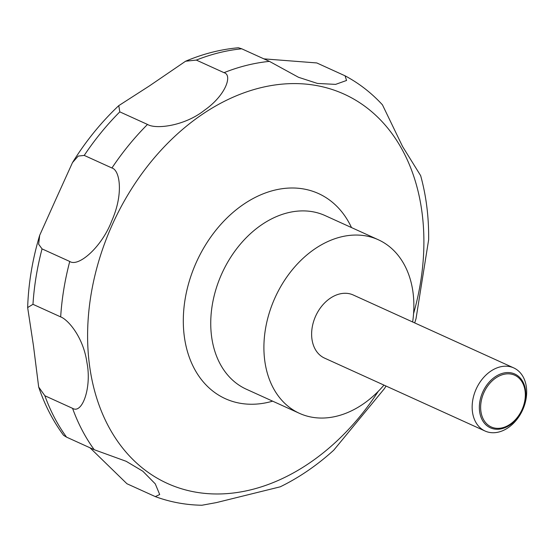 <?xml version="1.0" encoding="UTF-8"?>
<svg xmlns="http://www.w3.org/2000/svg" width="553" height="553" viewBox="0 0 553 553"><rect width="100%" height="100%" fill="white"/><g stroke="black" fill="none" stroke-linecap="round" stroke-linejoin="round"><path stroke-width="0.83" d="M383.969 385.102A95.33 70.058 -65.6 0 1 323.913 418.013A95.33 70.058 -65.6 0 1 299.456 413.34A95.33 70.058 -65.6 0 1 269.173 313.24A95.33 70.058 -65.6 0 1 353.865 235.087A95.33 70.058 -65.6 0 1 378.314 239.753A95.33 70.058 -65.6 0 1 412.642 321.977M504.861 366.21A34.666 25.479 -65.6 0 1 513.751 367.911A34.666 25.479 -65.6 0 1 524.769 404.312A34.666 25.479 -65.6 0 1 493.967 432.729A34.666 25.479 -65.6 0 1 485.078 431.036A34.666 25.479 -65.6 0 1 474.066 394.635A34.666 25.479 -65.6 0 1 504.861 366.21M485.078 431.036L324.549 358.109A34.666 25.479 -65.6 0 1 313.537 321.708A34.666 25.479 -65.6 0 1 344.332 293.29A34.666 25.479 -65.6 0 1 353.222 294.984L513.751 367.911M507.219 372.57A29.544 21.712 -65.6 0 1 525.35 400.047A29.544 21.712 -65.6 0 1 497.942 429.252A29.544 21.712 -65.6 0 1 479.81 401.768A29.544 21.712 -65.6 0 1 507.219 372.57M216.486 502.573L280.247 486.813C299.18 477.543 317.007 465.343 333.729 450.204L384.501 388.531L386.015 386.035M414.695 322.911L416.029 318.652L428.644 239.76C428.907 217.274 426.245 195.907 420.653 175.647L402.556 146.469L382.455 104.842C371.492 92.932 359.028 83.254 345.058 75.809L346.565 80.468L335.588 84.381L317.47 83.448L298.489 77.282L269.442 61.383L241.744 48.802L238.412 47.758C220.64 49.341 203.027 53.835 185.58 61.231L196.315 60.083L224.013 72.664C232.723 74.904 225.852 95.289 204.437 110.261C184.923 125.835 156.05 129.602 147.499 124.446L119.801 111.865L118.771 105.637L149.31 85.985L185.58 61.231M263.885 58.86L316.793 62.945L345.058 75.809M498.523 428.347A28.41 20.876 114.4 0 0 524.88 400.261A28.41 20.876 114.4 0 0 507.447 373.835A28.41 20.876 114.4 0 0 481.089 401.92A28.41 20.876 114.4 0 0 498.523 428.347M38.675 387.024L33.429 345.514L27.65 307.558L32.973 304.316L60.671 316.897C67.908 319.565 83.303 336.839 86.952 362.664C91.846 387.224 82.314 414.404 72.567 408.342L44.869 395.754L38.675 387.024C44.696 404.92 52.998 421.02 63.581 435.322L66.54 437.133L94.231 449.713L126.167 461.306L142.805 471.204L155.269 483.861L159.699 494.52L155.31 496.608C170.172 502.089 185.718 504.972 201.935 505.242L216.479 502.58M155.31 496.608L126.941 483.744L90.015 447.799M69.747 261.472L42.049 248.891L38.641 244.212L39.698 235.281L55.646 199.771L72.484 162.603L78.222 156.084L84.229 155.407L111.927 167.988C119.939 170.172 123.72 193.958 111.761 220.868C101.973 246.742 78.644 267.362 69.747 261.472A231.106 169.84 -65.6 0 0 60.671 316.897M272.643 401.16A112.653 82.791 -65.6 0 1 254.207 404.202A112.653 82.791 -65.6 0 1 185.082 299.401A112.653 82.791 -65.6 0 1 289.606 188.041A112.653 82.791 -65.6 0 1 351.501 227.573M378.252 391.337A213.783 157.114 -65.6 0 1 222.168 493.891A213.783 157.114 -65.6 0 1 90.975 295.012A213.783 157.114 -65.6 0 1 289.343 83.676A213.783 157.114 -65.6 0 1 413.582 313.565M299.456 413.34L246.292 389.194A95.33 70.058 -65.6 0 1 216.009 289.095A95.33 70.058 -65.6 0 1 300.701 210.935A95.33 70.058 -65.6 0 1 325.15 215.601L378.314 239.753M66.54 437.133A231.106 169.84 -65.6 0 1 44.869 395.754M32.973 304.316A231.106 169.84 -65.6 0 1 42.049 248.891M84.229 155.407A231.106 169.84 -65.6 0 1 119.801 111.865M196.315 60.083A231.106 169.84 -65.6 0 1 241.744 48.802M224.013 72.664A231.106 169.84 -65.6 0 1 269.442 61.383M111.927 167.988A231.106 169.84 -65.6 0 1 147.499 124.446M94.231 449.713A231.106 169.84 -65.6 0 1 72.567 408.342M27.65 307.558C28.445 283.475 32.461 259.378 39.692 235.281M72.478 162.603C85.777 141.202 101.206 122.213 118.764 105.637"/></g></svg>
